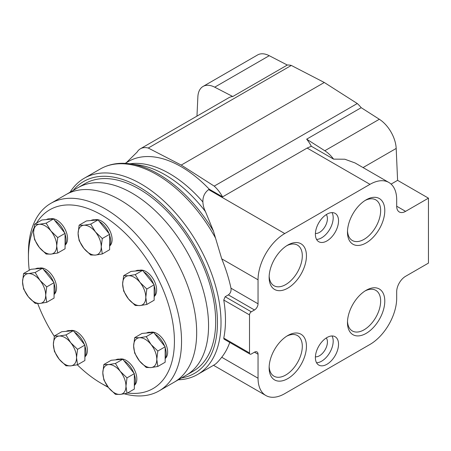 <?xml version="1.0" encoding="UTF-8"?>
<svg xmlns="http://www.w3.org/2000/svg" width="451" height="451" viewBox="0 0 451 451"><rect width="100%" height="100%" fill="white"/><g stroke="black" fill="none" stroke-linecap="round" stroke-linejoin="round"><path stroke-width="0.68" d="M123.675 275.657L131.01 271.423L142.584 270.391L148.373 277.585L154.157 284.784L154.157 300.219L146.823 304.453L145.791 297.333L146.823 289.023L140.002 282.416L135.249 274.625L128.428 275.736L123.675 275.657L122.644 283.972L123.675 291.087L128.428 298.883L135.249 305.485L140.002 305.564L146.823 304.453M134.68 337.669L142.014 333.436L153.588 332.398L165.162 346.796L165.162 362.232L157.827 366.466L156.79 359.346L157.827 351.03L151.006 344.429L146.254 336.638L139.432 337.748L134.68 337.669L133.648 345.979L134.68 353.099L139.432 360.896L146.254 367.497L151.006 367.576L157.827 366.466M103.854 364.509L111.188 360.27L122.762 359.238L134.336 373.637L134.336 389.066L127.002 393.3L125.964 386.186L127.002 377.87L120.18 371.269L115.428 363.472L108.606 364.588L103.854 364.509L102.817 372.819L103.854 379.939L108.606 387.736L115.428 394.337L120.18 394.416L127.002 393.3M54.413 335.961L61.748 331.727L73.321 330.696L84.889 345.088L84.889 360.524L77.555 364.758L76.523 357.637L77.555 349.328L70.739 342.726L65.981 334.93L59.166 336.04L54.413 335.961L53.376 344.276L54.413 351.391L59.166 359.188L65.981 365.789L70.739 365.868L77.555 364.758M23.582 273.526L30.916 269.292L42.49 268.26L48.28 275.46L54.064 282.659L54.064 298.088L46.729 302.322L45.698 295.202L46.729 286.892L39.908 280.291L35.155 272.494L28.334 273.61L23.582 273.526L22.55 281.841L23.582 288.961L28.334 296.758L35.155 303.36L39.908 303.438L46.729 302.322M34.586 224.22L41.92 219.987L53.494 218.949L65.068 233.347L65.068 248.783L57.734 253.017L56.696 245.896L57.734 237.587L50.912 230.98L46.16 223.189L39.338 224.299L34.586 224.22L33.554 232.536L34.586 239.65L39.338 247.447L46.16 254.048L50.912 254.127L57.734 253.017M79.134 225.167L86.468 220.934L98.042 219.902L109.616 234.294L109.616 249.73L102.281 253.964L101.244 246.844L102.281 238.534L95.46 231.927L90.707 224.136L83.886 225.246L79.134 225.167L78.096 233.483L79.134 240.597L83.886 248.394L90.707 254.995L95.46 255.074L102.281 253.964M29.259 270.25A103.24 59.605 60 0 1 28.424 257.019A103.24 59.605 60 0 1 33.864 228.223M36.525 223.098A103.24 59.605 60 0 1 155.781 274.287A103.24 59.605 60 0 1 127.577 392.968M107.952 386.896A103.24 59.605 60 0 1 101.424 383.463A103.24 59.605 60 0 1 77.307 364.808M54.323 336.378A103.24 59.605 60 0 1 37.715 303.54M94.913 219.834A15.108 8.721 60 0 1 108.979 229.018A15.108 8.721 60 0 1 109.897 245.784M50.371 218.887A15.108 8.721 60 0 1 64.431 228.071A15.108 8.721 60 0 1 65.35 244.837M39.367 268.198A15.108 8.721 60 0 1 53.427 277.376A15.108 8.721 60 0 1 54.346 294.142M70.193 330.634A15.108 8.721 60 0 1 84.258 339.812A15.108 8.721 60 0 1 85.171 356.578M119.639 359.176A15.108 8.721 60 0 1 133.699 368.354A15.108 8.721 60 0 1 134.618 385.12M150.465 332.336A15.108 8.721 60 0 1 164.525 341.52A15.108 8.721 60 0 1 165.444 358.286M139.46 270.324A15.108 8.721 60 0 1 153.52 279.507A15.108 8.721 60 0 1 154.439 296.273M28.424 257.019L28.424 252.91A108.274 62.514 60 0 1 50.845 203.345A108.274 62.514 60 0 1 159.124 265.859A108.274 62.514 60 0 1 159.118 390.882A108.274 62.514 60 0 1 124.346 393.824M108.302 387.353A108.274 62.514 60 0 1 104.982 385.52L101.424 383.463M50.845 203.345L65.981 194.606A108.274 62.514 60 0 1 174.255 257.121A108.274 62.514 60 0 1 174.255 382.144A108.274 62.514 -120 0 0 174.255 257.121A108.274 62.514 -120 0 0 65.981 194.606L77.86 187.751A108.274 62.514 60 0 1 186.133 250.26A108.274 62.514 60 0 1 186.133 375.288A108.274 62.514 -120 0 0 186.133 250.26A108.274 62.514 -120 0 0 77.86 187.751L84.98 183.636A108.274 62.514 60 0 1 193.254 246.15A108.274 62.514 60 0 1 193.254 371.173L159.118 390.882M90.933 220.533A16.366 9.448 60 0 1 96.102 220.071M99.293 221.458A16.366 9.448 60 0 1 109.035 233.579M109.616 235.168A16.366 9.448 60 0 1 109.616 246.387M135.48 271.023A16.366 9.448 60 0 1 140.644 270.561M143.841 271.947A16.366 9.448 60 0 1 153.582 284.068M154.157 285.658A16.366 9.448 60 0 1 154.157 296.876M146.479 333.035A16.366 9.448 60 0 1 151.649 332.573M154.84 333.96A16.366 9.448 60 0 1 164.587 346.08M165.162 347.67A16.366 9.448 60 0 1 165.162 358.889M115.653 359.875A16.366 9.448 60 0 1 120.823 359.413M124.014 360.8A16.366 9.448 60 0 1 133.761 372.921M134.336 374.51A16.366 9.448 60 0 1 134.336 385.729M66.212 331.327A16.366 9.448 60 0 1 71.376 330.865M74.573 332.252A16.366 9.448 60 0 1 84.314 344.372M84.889 345.968A16.366 9.448 60 0 1 84.889 357.181M35.387 268.897A16.366 9.448 60 0 1 40.551 268.435M43.747 269.816A16.366 9.448 60 0 1 53.489 281.943M54.064 283.532A16.366 9.448 60 0 1 54.064 294.745M46.385 219.586A16.366 9.448 60 0 1 51.555 219.124M54.746 220.511A16.366 9.448 60 0 1 64.493 232.631M65.068 234.221A16.366 9.448 60 0 1 65.068 245.44M109.616 234.294L102.281 238.534M98.042 219.902L90.707 224.136M95.46 231.927A16.366 9.448 60 0 1 101.244 246.844A16.366 9.448 60 0 1 95.46 255.074A16.366 9.448 60 0 1 83.886 248.394A16.366 9.448 60 0 1 78.096 233.483A16.366 9.448 60 0 1 83.886 225.246A16.366 9.448 60 0 1 95.46 231.927M65.068 233.347L57.734 237.587M53.494 218.949L46.16 223.189M50.912 230.98A16.366 9.448 60 0 1 56.696 245.896A16.366 9.448 60 0 1 50.912 254.127A16.366 9.448 60 0 1 39.338 247.447A16.366 9.448 60 0 1 33.554 232.536A16.366 9.448 60 0 1 39.338 224.299A16.366 9.448 60 0 1 50.912 230.98M54.064 282.659L46.729 286.892M42.49 268.26L35.155 272.494M39.908 280.291A16.366 9.448 60 0 1 45.698 295.202A16.366 9.448 60 0 1 39.908 303.438A16.366 9.448 60 0 1 28.334 296.758A16.366 9.448 60 0 1 22.55 281.841A16.366 9.448 60 0 1 28.334 273.61A16.366 9.448 60 0 1 39.908 280.291M84.889 345.088L77.555 349.328M73.321 330.696L65.981 334.93M70.739 342.726A16.366 9.448 60 0 1 76.523 357.637A16.366 9.448 60 0 1 70.739 365.868A16.366 9.448 60 0 1 59.166 359.188A16.366 9.448 60 0 1 53.376 344.276A16.366 9.448 60 0 1 59.166 336.04A16.366 9.448 60 0 1 70.739 342.726M134.336 373.637L127.002 377.87M122.762 359.238L115.428 363.472M120.18 371.269A16.366 9.448 60 0 1 125.964 386.186A16.366 9.448 60 0 1 120.18 394.416A16.366 9.448 60 0 1 108.606 387.736A16.366 9.448 60 0 1 102.817 372.819A16.366 9.448 60 0 1 108.606 364.588A16.366 9.448 60 0 1 120.18 371.269M165.162 346.796L157.827 351.03M153.588 332.398L146.254 336.638M151.006 344.429A16.366 9.448 60 0 1 156.79 359.346A16.366 9.448 60 0 1 151.006 367.576A16.366 9.448 60 0 1 139.432 360.896A16.366 9.448 60 0 1 133.648 345.979A16.366 9.448 60 0 1 139.432 337.748A16.366 9.448 60 0 1 151.006 344.429M154.157 284.784L146.823 289.023M142.584 270.391L135.249 274.625M140.002 282.416A16.366 9.448 60 0 1 145.791 297.333A16.366 9.448 60 0 1 140.002 305.564A16.366 9.448 60 0 1 128.428 298.883A16.366 9.448 60 0 1 122.644 283.972A16.366 9.448 60 0 1 128.428 275.736A16.366 9.448 60 0 1 140.002 282.416M196.969 116.121L197.859 96.909A25.183 14.539 60 0 1 203.051 86.445L257.583 54.96A25.183 14.539 60 0 1 269.241 55.698L287.315 65.034A25.183 14.539 60 0 1 291.312 65.44L324.292 82.488L357.271 103.527A25.183 14.539 60 0 1 361.2 107.688L379.336 119.261A25.183 14.539 60 0 1 396.187 148.441L397.596 180.344L428.45 198.158L405.59 211.356A12.589 7.267 120 0 1 399.298 211.976A12.589 7.267 120 0 1 396.688 206.214L396.688 199.765A37.771 21.806 120 0 0 388.869 182.475A37.771 21.806 120 0 0 369.983 184.341L284.75 233.55A37.771 21.806 120 0 0 258.045 279.812L258.045 303.811A5.034 2.909 120 0 1 254.482 309.978L251.297 311.816A2.52 1.454 120 0 0 249.516 314.905L249.516 352.981A2.52 1.454 120 0 0 250.034 354.131A2.52 1.454 120 0 0 251.297 354.007L254.482 352.169L258.045 354.221A5.034 2.909 120 0 0 257.002 351.915A5.034 2.909 120 0 0 254.482 352.169M258.045 354.221L258.045 378.226A37.771 21.806 120 0 0 265.865 395.516A37.771 21.806 120 0 0 284.75 393.644L369.983 344.44A37.771 21.806 120 0 0 396.688 298.179L396.688 291.729A12.589 7.267 120 0 1 405.59 276.305L428.45 263.108L428.45 198.158M125.147 163.352L128.36 161.497A105.759 61.06 60 0 1 209.287 189.234L208.638 189.606L284.75 233.55M205.47 211.609A107.445 62.035 60 0 0 137.882 164.863A107.445 62.035 60 0 0 137.859 164.863L130.192 163.82A112.632 65.029 60 0 1 130.373 163.843A112.632 65.029 60 0 1 213.408 231.008L205.47 211.609C203.897 208.542 203.04 205.335 202.888 201.986C202.736 196.726 204.647 192.6 208.638 189.606M73.237 190.418A110.794 63.969 60 0 1 194.511 245.423A110.794 63.969 60 0 1 181.511 377.955M70.057 192.25A113.314 65.423 60 0 1 84.241 178.246A113.314 65.423 60 0 1 197.555 243.67A113.314 65.423 60 0 1 197.549 374.51A113.314 65.423 60 0 1 178.331 379.793M215.262 364.216A113.314 65.423 60 0 1 213.498 365.304L215.262 364.216C216.784 363.106 218.944 360.783 221.734 357.26A113.314 65.423 -120 0 0 229.756 342.422M250.034 354.131L224.012 339.107L223.764 338.109A113.314 65.423 -120 0 0 223.764 300.033L225.15 296.724L228.336 294.881L254.482 309.978M213.408 231.008L221.734 258.846A113.314 65.423 -120 0 1 230.974 288.183C231.369 291.081 230.489 293.319 228.336 294.881M388.869 182.475L355.022 162.935L344.823 159.226L333.599 159.13A25.183 14.539 60 0 0 324.805 150.741L379.336 119.261M126.353 162.659L137.115 152.105A25.183 14.539 60 0 1 140.402 148.779A25.183 14.539 60 0 1 148.255 148.035L181.234 165.077L214.219 186.116A25.183 14.539 60 0 1 222.552 196.895L307.137 148.058L311.331 146.271A25.183 14.539 60 0 0 306.669 139.173L324.805 150.741M311.331 146.271L333.599 159.13M306.669 139.173L361.2 107.688M397.596 180.344L391.09 184.104M140.402 148.779L228.922 97.67A25.183 14.539 60 0 1 232.784 96.52L287.315 65.034M203.051 86.445A25.183 14.539 60 0 1 214.71 87.178L232.784 96.52M222.552 196.895L209.287 189.234M338.532 344.226A16.366 9.448 120 0 0 335.144 336.734A16.366 9.448 120 0 0 318.778 346.182A16.366 9.448 120 0 0 318.778 365.079A16.366 9.448 120 0 0 331.389 360.699A16.366 9.448 120 0 0 338.532 344.226M338.532 220.866A16.366 9.448 120 0 0 335.144 213.374A16.366 9.448 120 0 0 318.778 222.822A16.366 9.448 120 0 0 318.778 241.725A16.366 9.448 120 0 0 331.389 237.339A16.366 9.448 120 0 0 338.532 220.866M384.788 301.071A26.383 15.233 120 0 0 366.133 290.303A26.383 15.233 120 0 0 347.479 322.617A26.383 15.233 120 0 0 366.133 333.385A26.383 15.233 120 0 0 384.788 301.071M306.443 346.306A26.383 15.233 120 0 0 287.789 335.533A26.383 15.233 120 0 0 269.134 367.847A26.383 15.233 120 0 0 287.789 378.615A26.383 15.233 120 0 0 306.443 346.306M384.788 210.611A26.383 15.233 120 0 0 366.133 199.838A26.383 15.233 120 0 0 347.479 232.152A26.383 15.233 120 0 0 366.133 242.926A26.383 15.233 120 0 0 384.788 210.611M306.443 255.841A26.383 15.233 120 0 0 287.789 245.073A26.383 15.233 120 0 0 269.134 277.382A26.383 15.233 120 0 0 287.789 288.155A26.383 15.233 120 0 0 306.443 255.841M148.255 148.035L291.312 65.44M181.234 165.077L324.292 82.488M214.219 186.116L357.271 103.527M269.162 276.136A23.458 13.541 120 0 0 273.994 285.731A23.458 13.541 120 0 0 292.068 279.445A23.458 13.541 120 0 0 302.305 255.841A23.458 13.541 120 0 0 297.446 245.102A23.458 13.541 120 0 0 286.723 245.722M347.507 230.906A23.458 13.541 120 0 0 352.332 240.501A23.458 13.541 120 0 0 370.412 234.216A23.458 13.541 120 0 0 380.65 210.611A23.458 13.541 120 0 0 375.79 199.872A23.458 13.541 120 0 0 365.068 200.492M269.162 366.595A23.458 13.541 120 0 0 273.994 376.196A23.458 13.541 120 0 0 292.068 369.91A23.458 13.541 120 0 0 302.305 346.306A23.458 13.541 120 0 0 297.446 335.567A23.458 13.541 120 0 0 286.723 336.181M347.507 321.366A23.458 13.541 120 0 0 352.332 330.966A23.458 13.541 120 0 0 370.412 324.681A23.458 13.541 120 0 0 380.65 301.071A23.458 13.541 120 0 0 375.79 290.337A23.458 13.541 120 0 0 365.068 290.951M315.407 233.449A11.224 6.483 120 0 0 323.395 228.945A11.224 6.483 120 0 0 327.42 218.65A11.224 6.483 120 0 0 326.293 214.591M316.557 239.408A16.366 9.448 120 0 0 333.193 217.782A16.366 9.448 120 0 0 332.026 212.607M315.407 356.809A11.224 6.483 120 0 0 323.395 352.304A11.224 6.483 120 0 0 327.42 342.005A11.224 6.483 120 0 0 326.293 337.951M316.557 362.762A16.366 9.448 120 0 0 333.193 341.142A16.366 9.448 120 0 0 332.026 335.967M129.888 163.781A105.759 61.06 60 0 1 202.888 201.986M84.241 178.246L100.19 169.04A113.314 65.423 60 0 1 215.262 237.581M213.498 365.304L197.549 374.51M363.055 167.569L396.187 148.441M214.71 87.178L269.241 55.698M223.764 300.033L249.516 314.905M225.15 296.724L251.297 311.816M223.764 338.109L249.516 352.981M230.974 288.183L258.045 303.811M221.734 357.26L258.045 378.226M307.137 148.058L369.983 184.341M221.734 258.846L258.045 279.812M396.688 206.214L405.59 211.356M130.373 163.843C119.132 162.287 109.069 164.017 100.19 169.04M213.52 365.293L265.865 395.516"/></g></svg>
